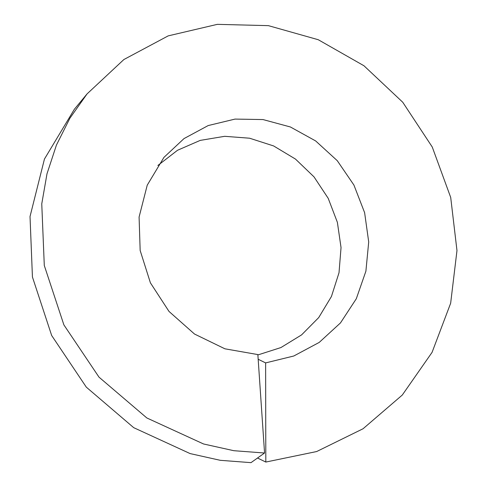 <?xml version="1.0" encoding="UTF-8"?>
<svg xmlns="http://www.w3.org/2000/svg" width="487" height="487" viewBox="0 0 487 487"><rect width="100%" height="100%" fill="white"/><g stroke="black" fill="none" stroke-linecap="round" stroke-linejoin="round"><path stroke-width="0.73" d="M157.873 165.464L177.524 150.27L200.206 140.396L224.671 136.311L249.588 138.211L273.621 145.942L295.475 159.072L313.999 176.854L328.214 198.337L337.381 222.34L341.04 247.597L339.013 272.757L331.434 296.498L318.723 317.573L301.587 334.886L280.938 347.554L257.879 354.944M258.171 359.248L265.622 362.906L293.795 356.003L319.222 342.41L340.462 322.936L356.314 298.732L365.895 271.198L368.708 241.948L364.617 212.667L353.915 185.048L337.26 160.673L315.661 140.944L290.404 126.979L262.986 119.559L235.032 119.09L208.186 125.561L184.019 138.582L163.949 157.362L147.238 185.151L139.087 217.056L140.165 250.507L150.404 282.831L169.007 311.437L194.514 334.039L224.927 348.814L257.854 354.579L264.563 453.013L251 462.65L220.288 460.312L190.1 453.58L133.706 427.665L86.315 387.153L51.665 335.494L32.434 277.006L30.024 216.526L44.451 159.042L74.371 109.246L87.082 93.888L123.875 59.536L168.185 35.88L217.342 24.35L268.398 25.647L318.267 39.727L363.972 65.763L402.743 102.24L432.255 147.013L450.706 197.442L456.976 250.562L450.652 303.237L432.066 352.357L402.292 395.036L363.058 428.755L316.66 451.54L265.817 462.06L257.526 458.011M265.622 362.906L265.817 462.06M264.563 453.013L233.827 450.7L203.56 443.98L146.849 417.968L99.007 377.151L63.888 324.896L44.293 265.506L41.76 203.864L46.995 173.786L56.443 145.047L69.897 118.225L87.082 93.888"/></g></svg>
